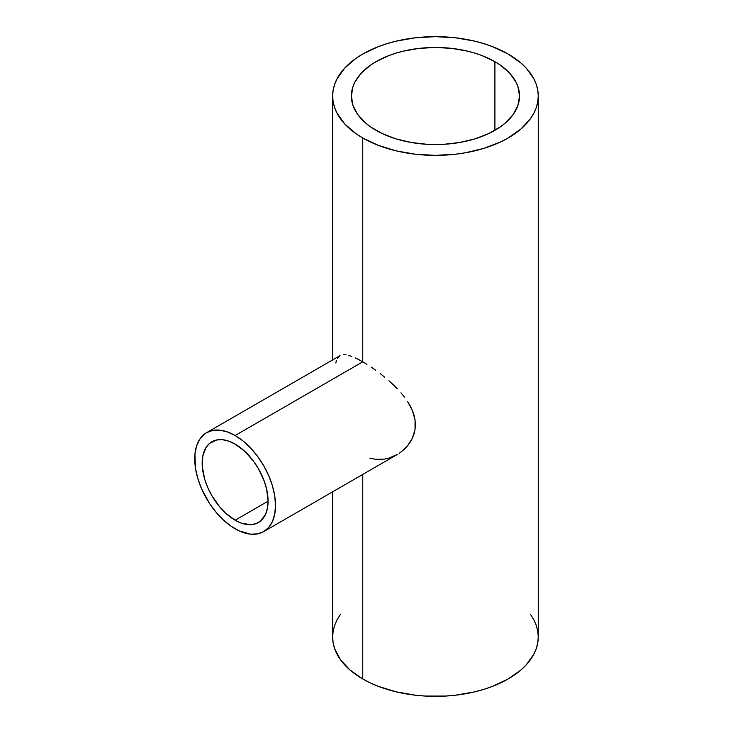 <?xml version="1.0" encoding="UTF-8"?>
<svg xmlns="http://www.w3.org/2000/svg" width="733" height="733" viewBox="0 0 733 733"><rect width="100%" height="100%" fill="white"/><g stroke="black" fill="none" stroke-linecap="round" stroke-linejoin="round"><path stroke-width="1.1" d="M235.128 520.21A46.61 26.91 60 0 1 204.681 479.144A46.61 26.91 60 0 1 211.819 441.797A46.61 26.91 60 0 1 235.128 444.097A46.61 26.91 60 0 1 265.575 485.173A46.61 26.91 60 0 1 258.428 522.519A46.61 26.91 60 0 1 235.128 520.21L268.086 501.189L235.128 520.21L225.562 513.054L219.588 506.75L211.819 495.609L207.723 487.482L204.681 479.144L202.326 466.948L202.803 456.073L206.055 447.442L209.647 443.309L216.812 439.947L222.511 439.718L228.696 441.119L235.128 444.097L244.694 451.262L253.435 461.084L258.428 468.699L264.192 480.995L266.665 489.314L268.086 501.189L267.453 508.244L265.575 514.3L260.6 521.007L256.037 523.646L250.659 524.691L241.551 523.197L235.128 520.21M362.753 361.836L235.128 435.521A57.119 32.976 60 0 1 272.438 485.851A57.119 32.976 60 0 1 263.688 531.627A57.119 32.976 60 0 1 235.128 528.795A57.119 32.976 60 0 1 197.809 478.457A57.119 32.976 60 0 1 206.569 432.69A57.119 32.976 60 0 1 235.128 435.521L362.753 361.836L366.921 364.347L362.753 361.836L362.753 137.978L362.753 361.836L358.813 359.665L362.753 361.836M371.219 367.141L375.644 370.22L371.219 367.141M380.143 373.555L384.568 377.064L380.143 373.555M388.902 380.748L393.145 384.614L388.902 380.748M397.185 388.637L393.145 384.614L397.185 388.637M404.433 397.048L400.951 392.769L404.433 397.048M410.242 405.972L407.557 401.464L412.432 410.59L410.242 405.972M414.053 415.29L412.432 410.59L415.052 420L414.053 415.29M415.391 424.728L415.052 420L415.052 429.373L415.391 424.728M414.053 433.835L415.052 429.373L412.422 438.123L414.053 433.835M410.233 442.127L412.422 438.123L407.575 445.783L410.233 442.127M404.479 449.091L407.575 445.783L400.997 452.032L404.479 449.091M399.137 453.342L400.997 452.032L399.137 453.342M263.688 531.627L268.709 527.458L272.438 521.548L274.738 514.126L275.516 505.477L274.738 495.929L272.438 485.851L268.709 475.635L263.688 465.666L257.567 456.338L250.585 447.991L243.008 440.964L235.128 435.521L227.248 431.865L219.671 430.143L212.689 430.427L206.569 432.69L203.902 434.55L199.504 439.608L196.481 446.305L194.932 454.378L195.509 468.387L197.809 478.457L201.548 488.682L209.501 503.415L216.088 512.294L223.4 520.018L231.17 526.285L239.086 530.857L250.585 534.165L257.567 533.89L263.688 531.627L397.222 454.524L388.966 458.088L384.596 459.087L375.672 459.344L369.863 458.18M494.903 61.682L494.903 130.327L494.903 61.682A84.075 48.543 180 0 1 519.532 96.005A84.075 48.543 180 0 1 467.627 140.855A84.075 48.543 180 0 1 376.002 130.327A84.075 48.543 180 0 1 351.373 96.005A84.075 48.543 180 0 1 403.278 51.163A84.075 48.543 180 0 1 494.903 61.682L500.447 65.21L509.6 73.126L515.904 81.913L517.91 86.54L519.532 96.005L517.91 105.479L513.127 114.586L505.358 122.979L500.447 126.8L488.792 133.534L475.085 138.821L459.857 142.459L443.694 144.319L435.448 144.548L427.211 144.319L411.048 142.459L395.82 138.821L382.113 133.534L370.458 126.8L365.547 122.979L357.777 114.586L352.985 105.479L351.373 96.005L352.985 86.54L354.992 81.913L361.305 73.126L370.458 65.21L376.002 61.682L388.737 55.644L395.82 53.197L403.278 51.163L419.047 48.396L435.448 47.462L451.858 48.396L467.627 51.163L475.085 53.197L482.158 55.644L494.903 61.682M508.152 54.031A102.812 59.355 180 0 1 538.26 96.005A102.812 59.355 180 0 1 474.792 150.851A102.812 59.355 180 0 1 362.753 137.978A102.812 59.355 180 0 1 332.635 96.005A102.812 59.355 180 0 1 396.104 41.167A102.812 59.355 180 0 1 508.152 54.031L492.567 46.655L483.917 43.659L474.792 41.167L455.505 37.786L435.448 36.65L415.391 37.786L396.104 41.167L386.987 43.659L378.329 46.655L362.753 54.031L355.972 58.356L344.776 68.022L337.07 78.779L334.615 84.423L333.13 90.186L332.635 96.005L333.13 101.823L334.615 107.586L337.07 113.239L344.776 123.987L355.972 133.663L362.753 137.978L378.329 145.363L396.104 150.851L415.391 154.223L435.448 155.369L455.505 154.223L465.299 152.812L483.917 148.359L500.676 141.89L508.152 137.978L520.934 128.99L530.435 118.719L533.835 113.239L536.29 107.586L537.765 101.823L538.26 96.005L537.765 90.186L536.29 84.423L533.835 78.779L526.12 68.022L520.934 63.029L508.152 54.031M340.469 614.281L337.07 619.761L334.615 625.414L333.13 631.177L332.635 636.995A102.812 59.355 0 0 0 362.753 678.969L362.753 474.425L362.753 678.969A102.812 59.355 0 0 0 474.792 691.833A102.812 59.355 0 0 0 538.26 636.995L537.765 631.177L536.29 625.414L533.835 619.761L530.435 614.281M355.166 357.878L358.813 359.665L355.166 357.878M348.78 355.45L351.813 356.458L348.78 355.45M343.759 354.69L346.104 354.864L343.759 354.69M337.418 358.382L340.011 355.642L206.569 432.69M335.778 362.972L336.493 360.444M332.635 491.816L332.635 636.995L333.13 642.814L334.615 648.577L340.469 659.709L349.971 669.971L362.753 678.969L370.229 682.872L378.329 686.345L396.104 691.833L415.391 695.214L425.378 696.066L445.527 696.066L455.505 695.214L474.792 691.833L483.917 689.341L492.567 686.345L508.152 678.969L520.934 669.971L526.12 664.978L533.835 654.221L536.29 648.577L537.765 642.814L538.26 636.995L538.26 96.005M332.635 359.903L332.635 96.005"/></g></svg>
